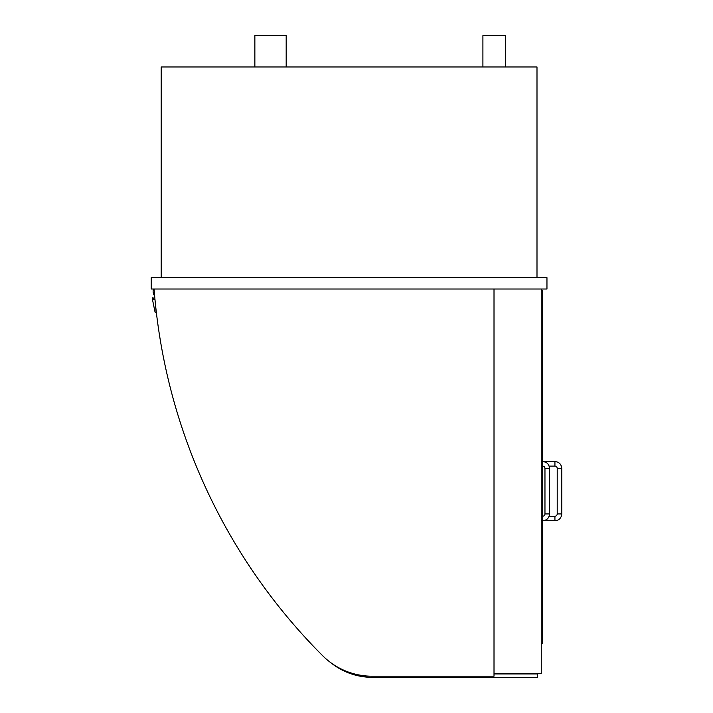 <?xml version="1.0" encoding="UTF-8"?>
<svg xmlns="http://www.w3.org/2000/svg" width="713" height="713" viewBox="0 0 713 713"><rect width="100%" height="100%" fill="white"/><g stroke="black" fill="none" stroke-linecap="round" stroke-linejoin="round"><path stroke-width="1.07" d="M482.906 66.969L482.906 35.65L505.677 35.65L505.677 66.969M254.862 66.969L254.862 35.65L286.18 35.65L286.18 66.969M536.996 277.642L536.996 66.969L161.2 66.969L161.2 277.642M494.011 289.023L494.011 676.209L372.159 676.209A70.034 70.034 0 0 1 322.615 655.675A581.915 581.915 0 0 1 154.079 289.023M541.265 289.023L541.265 673.366L494.011 673.366M546.96 277.642L546.96 289.023L151.236 289.023L151.236 277.642L546.96 277.642M154.668 296.047A7.807 7.807 0 0 1 153.509 289.023M155.158 301.332L156.209 312.668A1.141 1.141 0 0 1 154.979 311.777L152.243 298.391A0.57 0.57 0 0 1 152.751 297.767A0.57 0.57 0 0 1 153.375 298.275L153.5 299.407L154.962 299.255M330.627 662.564A66.621 66.621 0 0 0 372.471 677.35L537.593 677.35L537.593 673.937L494.011 673.937M542.406 461.552L542.406 290.735L541.265 290.735M542.406 466.106L542.406 516.212M542.406 520.766L542.406 643.759L541.265 643.759M554.928 461.552L554.928 466.106A2.282 2.282 0 0 1 557.21 468.388L561.764 468.388C561.363 464.234 559.081 461.953 554.928 461.552L541.265 461.552M561.764 513.939L557.21 513.939A2.282 2.282 0 0 1 554.928 516.212L554.928 520.766C559.081 520.365 561.363 518.084 561.764 513.939L561.764 468.388M542.691 466.106A2.282 2.282 0 0 1 544.964 468.388L549.518 468.388C549.117 464.234 546.835 461.953 542.691 461.552L542.691 466.106L541.265 466.106M549.518 468.388L549.518 513.939L544.964 513.939A2.282 2.282 0 0 1 542.691 516.212L542.691 520.766L554.928 520.766M554.928 466.106L549.135 466.106M557.21 513.939L557.21 468.388M549.135 516.212L554.928 516.212M544.964 513.939L544.964 468.388M549.518 513.939C549.117 518.084 546.844 520.365 542.691 520.766L541.265 520.766M541.265 516.212L542.691 516.212"/></g></svg>
